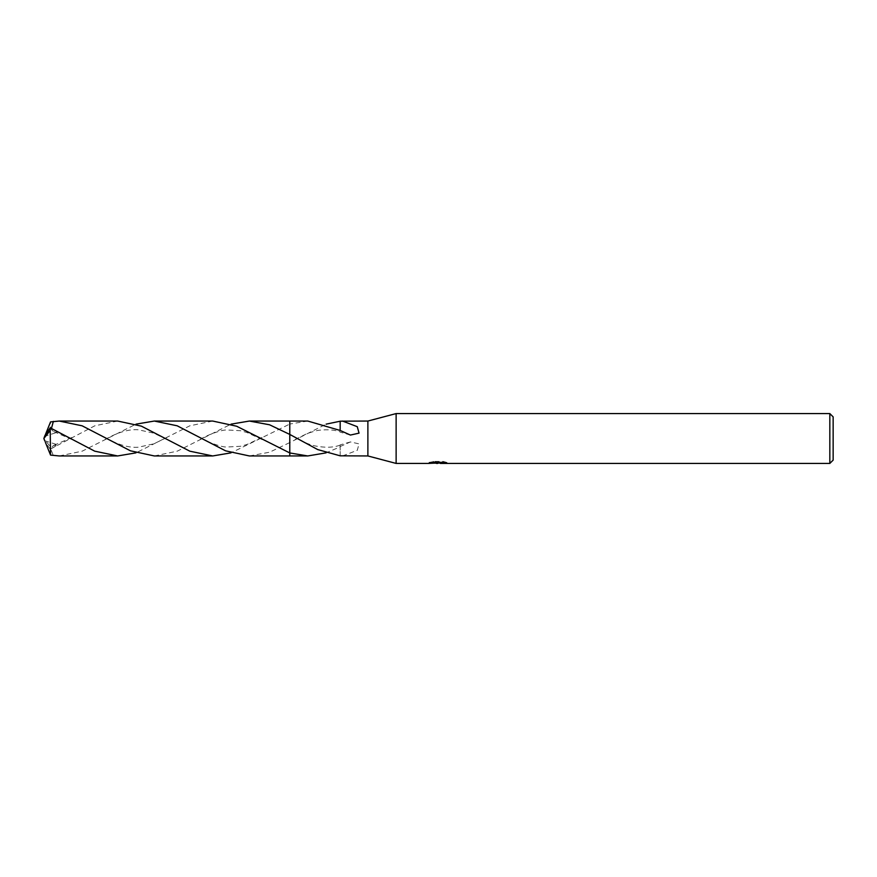 <?xml version="1.0" encoding="UTF-8"?>
<svg xmlns="http://www.w3.org/2000/svg" width="877" height="877" viewBox="0 0 877 877"><rect width="100%" height="100%" fill="white"/><g stroke="black" fill="none" stroke-linecap="round" stroke-linejoin="round"><path stroke-width="0.66" stroke-dasharray="4.38 3.29" d="M307.783 421.048L289.783 424.051L289.783 455.952L289.783 434.433M249.375 455.952L269.59 452.203L289.783 442.567L289.783 421.048L289.783 424.051L231.046 452.85M445.976 463.034L445.976 462.179L443.126 461.423L433.293 461.423L430.695 462.102L438.664 462.102L429.193 462.596L432.843 461.434L436.494 462.596L444.222 461.905L440.21 462.596M444.222 462.387L444.222 463.231L440.21 463.034M440.309 463.429L444.222 463.231M433.293 461.423L433.293 462.3M443.126 461.423L443.126 462.3M444.222 461.905L444.222 462.76M438.051 462.387L438.051 462.99M447.018 462.519C438.708 462.442 438.708 462.365 447.007 462.311M430.695 462.102L430.695 462.946M432.843 461.423L432.843 462.3L429.193 463.429L429.193 462.596L436.494 462.596M434.773 463.177L432.843 462.3M342.512 455.952L357.279 450.307L359.044 443.861L350.416 441.942L340.155 446.546L340.155 444.88L340.155 446.952L340.155 445.099L340.155 446.853L326.101 452.85M340.177 455.777L340.177 446.952L340.177 455.777M289.783 442.567L289.783 455.952L289.783 442.567L326.101 424.15M340.155 430.147L340.177 421.179M367.88 421.048L367.88 455.952M833.15 416.893L833.15 460.107M829.828 413.571L829.828 463.429M396.13 413.571L396.13 463.429M117.671 421.048L94.804 425.805L50.197 449.177L53.365 445.571L57.52 444.771L50.811 449.188L53.354 455.612M44.913 435.595L43.85 438.5L50.197 446.579L50.197 449.177M50.197 446.579L50.548 421.903M154.308 455.952L177.275 451.162L231.046 424.15M212.716 421.048L189.827 425.805L135.99 452.85M59.241 455.952L82.164 451.184L135.99 424.15M50 428.086L53.365 431.429L57.52 432.229L51.458 428.404M289.783 421.048L289.783 424.051M50 448.914L45.341 442.205M44.749 440.725L57.52 444.771M44.957 435.606L44.749 436.275L57.52 432.229M44.749 436.275L45.341 434.795M437.612 463.407L437.612 462.585M437.667 462.596L438.664 462.596M350.416 441.942L340.155 444.88M340.155 445.099C333.633 447.632 325.235 447.906 314.953 445.9C307.893 444.354 300.098 440.32 295.143 437.491M295.143 439.509L306.237 433.972C312.661 431.583 317.112 430.333 319.601 430.19C328.075 429.324 334.926 429.894 340.155 431.901M350.416 435.058L340.155 432.12M200.055 439.53C205.711 435.639 220.829 429.862 226.43 429.971L240.375 430.695L246.919 432.482L262.07 439.552M167.003 437.459L153.683 443.872L138.456 447.193C129.127 448.037 117.978 444.803 105.01 437.48M71.936 439.53L53.365 431.429M167.003 439.541L153.683 433.128L138.456 429.807C129.127 428.963 117.978 432.197 105.01 439.52M71.936 437.47L53.365 445.571M200.055 437.47C205.722 441.361 220.829 447.138 226.43 447.029L240.375 446.305L246.919 444.518L262.07 437.448M43.85 438.5L44.88 435.803"/><path stroke-width="1.32" d="M429.357 462.541L429.193 463.429L396.13 463.429L367.88 455.952L367.88 421.048L396.13 413.571L829.828 413.571L833.15 416.893L833.15 460.107L829.828 463.429L440.309 463.429L440.21 462.574L441.46 462.3M396.13 463.429L396.13 413.571M440.21 463.034L434.773 463.177M437.667 463.429L436.494 463.429M829.828 463.429L829.828 413.571M429.357 463.374L438.664 462.946L430.695 462.946L433.293 462.3L443.126 462.3L445.976 463.023M447.007 463.155C438.708 463.209 438.708 463.275 447.018 463.352M326.101 452.85L307.783 455.952L289.783 455.952L289.783 421.048L307.783 421.048L340.155 430.454L340.177 421.179L367.88 421.048M231.046 424.15L249.375 421.048L269.568 424.786L289.783 434.433L289.783 421.048L289.783 434.433L317.682 449.572L340.177 455.821L367.88 455.952M289.783 452.949L236.68 426.233L212.716 421.048L154.308 421.048L177.176 425.794L225.586 450.833L249.375 455.952L289.783 455.952L289.783 452.949L307.783 455.952M342.512 421.048L357.279 426.693L359.044 433.139L350.416 435.058L340.155 430.454M438.664 462.3L438.664 462.946M326.101 424.15L340.177 421.223M45.341 434.795L50.548 421.903L59.241 421.048L82.142 425.816L130.421 450.8L154.308 455.952L212.716 455.952L189.827 451.184L141.394 426.145L117.671 421.048L59.241 421.048M231.046 452.85L212.716 455.952M135.99 452.85L117.661 455.952L94.716 451.162L50.197 427.823L44.913 435.595L43.85 438.5L50.197 430.421L50.197 427.823M50.197 430.421L50.548 455.097L59.241 455.952L117.661 455.952M51.458 428.404L53.354 421.388M135.99 424.15L154.308 421.048M45.341 442.205L50.548 455.097M44.826 441.032L43.85 438.5M438.664 462.596L440.21 462.596M249.375 421.048L289.783 421.048"/></g></svg>

